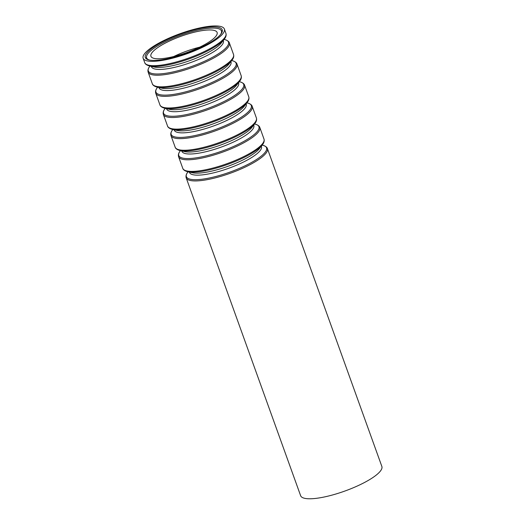 <?xml version="1.0" encoding="UTF-8"?>
<svg xmlns="http://www.w3.org/2000/svg" width="525" height="525" viewBox="0 0 525 525"><rect width="100%" height="100%" fill="white"/><g stroke="black" fill="none" stroke-linecap="round" stroke-linejoin="round"><path stroke-width="0.79" d="M176.866 57.022A43.168 10.605 160.2 0 1 143.141 58.262A43.168 10.605 160.2 0 1 180.167 33.666A43.168 10.605 160.2 0 1 224.372 29.019A43.168 10.605 160.2 0 1 176.866 57.022M177.233 56.313A40.884 10.041 160.2 0 1 145.294 57.494A40.884 10.041 160.2 0 1 180.357 34.197A40.884 10.041 160.2 0 1 222.219 29.794A40.884 10.041 160.2 0 1 177.233 56.313M146.101 58.642A40.884 10.041 160.2 0 1 146.495 57.415M221.248 30.502A40.884 10.041 160.2 0 1 222.331 31.198M149.632 60.073A39.762 9.765 160.2 0 1 146.606 57.842A39.762 9.765 160.2 0 1 180.712 35.182A39.762 9.765 160.2 0 1 221.432 30.903A39.762 9.765 160.2 0 1 220.52 34.552M178.408 55.269A35.168 8.636 160.2 0 1 150.924 56.287A35.168 8.636 160.2 0 1 181.092 36.245A35.168 8.636 160.2 0 1 217.114 32.458A35.168 8.636 160.2 0 1 178.408 55.269M173.696 56.529A35.168 8.636 160.2 0 1 199.723 47.158M334.353 494.458A43.168 10.605 160.2 0 1 300.628 495.698L186.198 177.857A43.168 10.605 160.2 0 0 219.923 176.61A43.168 10.605 160.2 0 0 267.428 148.614L381.859 466.456A43.168 10.605 160.2 0 1 334.353 494.458M224.372 29.019L225.934 33.37A43.168 10.605 160.2 0 1 178.434 61.366A43.168 10.605 160.2 0 1 144.71 62.613L143.141 58.262M262.132 145.136L262.533 145.222A42.597 10.461 160.2 0 1 258.7 158.038A42.597 10.461 160.2 0 1 219.653 175.435A42.597 10.461 160.2 0 1 187.806 172.128C186.198 174.097 185.66 176.006 186.198 177.857M261.312 146.193A38.253 9.398 160.2 0 1 219.352 171.321A38.253 9.398 160.2 0 1 189.368 172.095M218.63 169.326A38.253 9.398 160.2 0 1 192.334 172.751L187.661 171.714A42.597 10.461 160.2 0 0 216.943 167.902A42.597 10.461 160.2 0 0 262.388 144.815L259.442 148.595A38.253 9.398 160.2 0 1 218.63 169.326M262.388 144.815C263.996 142.846 264.534 140.936 263.996 139.086A43.168 10.605 160.2 0 1 216.49 167.081A43.168 10.605 160.2 0 1 182.766 168.328C182.766 168.433 183.186 170.54 187.661 171.714M263.996 139.086L259.816 127.47A43.168 10.605 160.2 0 1 212.31 155.466A43.168 10.605 160.2 0 1 178.585 156.713L182.766 168.328M254.52 123.992L254.92 124.084A42.597 10.461 160.2 0 1 251.088 136.894A42.597 10.461 160.2 0 1 212.041 154.298A42.597 10.461 160.2 0 1 180.2 150.983C178.585 152.952 178.047 154.862 178.585 156.713M253.7 125.055A38.253 9.398 160.2 0 1 211.739 150.176A38.253 9.398 160.2 0 1 181.762 150.951M211.017 148.188A38.253 9.398 160.2 0 1 184.721 151.613L180.049 150.57A42.597 10.461 160.2 0 0 209.331 146.757A42.597 10.461 160.2 0 0 254.776 123.67L251.829 127.45A38.253 9.398 160.2 0 1 211.017 148.188M254.776 123.67C256.384 121.702 256.922 119.792 256.384 117.941A43.168 10.605 160.2 0 1 208.878 145.937A43.168 10.605 160.2 0 1 175.16 147.184C175.153 147.295 175.58 149.395 180.049 150.57M256.384 117.941L252.203 106.326A43.168 10.605 160.2 0 1 204.698 134.321A43.168 10.605 160.2 0 1 170.973 135.568L175.16 147.184M246.907 102.847L247.308 102.939A42.597 10.461 160.2 0 1 243.475 115.756A42.597 10.461 160.2 0 1 204.428 133.153A42.597 10.461 160.2 0 1 172.587 129.839C170.973 131.808 170.435 133.718 170.973 135.568M246.087 103.911A38.253 9.398 160.2 0 1 204.127 129.032A38.253 9.398 160.2 0 1 174.149 129.806M203.411 127.043A38.253 9.398 160.2 0 1 177.115 130.469L172.436 129.432A42.597 10.461 160.2 0 0 201.718 125.613A42.597 10.461 160.2 0 0 247.163 102.526L244.223 106.306A38.253 9.398 160.2 0 1 203.411 127.043M247.163 102.526C248.771 100.557 249.309 98.654 248.771 96.797A43.168 10.605 160.2 0 1 201.265 124.799A43.168 10.605 160.2 0 1 167.547 126.039C167.541 126.151 167.967 128.251 172.436 129.432M248.771 96.797L244.591 85.181A43.168 10.605 160.2 0 1 197.085 113.183A43.168 10.605 160.2 0 1 163.36 114.43L167.547 126.039M239.295 81.71L239.695 81.795A42.597 10.461 160.2 0 1 235.863 94.612A42.597 10.461 160.2 0 1 196.816 112.009A42.597 10.461 160.2 0 1 164.975 108.701C163.36 110.663 162.822 112.573 163.36 114.43M238.475 82.766A38.253 9.398 160.2 0 1 196.514 107.894A38.253 9.398 160.2 0 1 166.537 108.668M195.799 105.899A38.253 9.398 160.2 0 1 169.503 109.325L164.824 108.288A42.597 10.461 160.2 0 0 194.106 104.475A42.597 10.461 160.2 0 0 239.551 81.382L236.611 85.168A38.253 9.398 160.2 0 1 195.799 105.899M239.551 81.382C241.165 79.419 241.697 77.51 241.159 75.659A43.168 10.605 160.2 0 1 193.653 103.655A43.168 10.605 160.2 0 1 159.935 104.902C159.935 105.007 160.355 107.107 164.824 108.288M241.159 75.659L236.978 64.043A43.168 10.605 160.2 0 1 189.473 92.039A43.168 10.605 160.2 0 1 155.754 93.286L159.935 104.902M231.689 60.565L232.089 60.651A42.597 10.461 160.2 0 1 228.25 73.467A42.597 10.461 160.2 0 1 189.21 90.864A42.597 10.461 160.2 0 1 157.362 87.557C155.748 89.526 155.21 91.435 155.754 93.286M230.862 61.622A38.253 9.398 160.2 0 1 188.902 86.75A38.253 9.398 160.2 0 1 158.924 87.524M188.186 84.755A38.253 9.398 160.2 0 1 161.89 88.18L157.211 87.143A42.597 10.461 160.2 0 0 186.493 83.331A42.597 10.461 160.2 0 0 231.938 60.244L228.998 64.024A38.253 9.398 160.2 0 1 188.186 84.755M231.938 60.244C233.553 58.275 234.084 56.365 233.546 54.515A43.168 10.605 160.2 0 1 186.047 82.51A43.168 10.605 160.2 0 1 152.322 83.757C152.322 83.862 152.742 85.969 157.211 87.143M233.546 54.515L229.366 42.899A43.168 10.605 160.2 0 1 181.86 70.895A43.168 10.605 160.2 0 1 148.142 72.142L152.322 83.757M224.077 39.421L224.477 39.513A42.597 10.461 160.2 0 1 220.638 52.323A42.597 10.461 160.2 0 1 181.598 69.727A42.597 10.461 160.2 0 1 149.75 66.413C148.135 68.381 147.597 70.291 148.142 72.142M223.25 40.484A38.253 9.398 160.2 0 1 181.289 65.605A38.253 9.398 160.2 0 1 151.312 66.38M180.574 63.617A38.253 9.398 160.2 0 1 154.278 67.043L149.599 65.999A42.597 10.461 160.2 0 0 178.881 62.186A42.597 10.461 160.2 0 0 224.326 39.099L221.386 42.879A38.253 9.398 160.2 0 1 180.574 63.617M221.957 32.366L221.432 30.903M147.138 59.305L146.606 57.842M262.533 145.222C267.008 146.403 267.428 148.509 267.428 148.614M254.92 124.084C259.396 125.258 259.816 127.365 259.816 127.47M247.308 102.939C251.783 104.121 252.203 106.221 252.203 106.326M239.695 81.795C244.171 82.976 244.591 85.076 244.591 85.181M165.224 108.373L164.975 108.701M232.089 60.651C236.558 61.832 236.978 63.938 236.978 64.043M224.477 39.513C228.946 40.688 229.366 42.794 229.366 42.899M144.71 62.613C144.71 62.724 145.13 64.824 149.599 65.999M225.934 33.37C226.472 35.221 225.94 37.131 224.326 39.099"/></g></svg>
